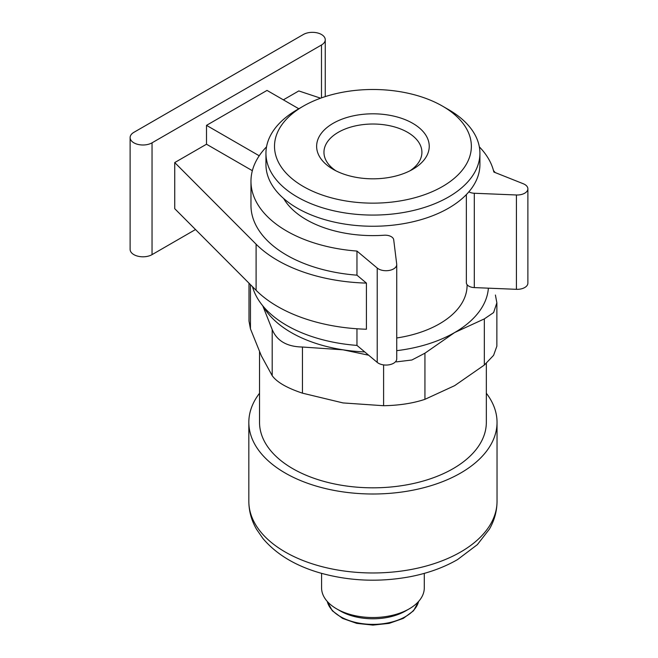 <?xml version="1.0" encoding="UTF-8"?>
<svg xmlns="http://www.w3.org/2000/svg" width="658" height="658" viewBox="0 0 658 658"><rect width="100%" height="100%" fill="white"/><g stroke="black" fill="none" stroke-linecap="round" stroke-linejoin="round"><path stroke-width="0.99" d="M248.995 283.187L248.995 321.096L250.451 328.852L261.325 355.764L272.198 375.693C276.886 382.191 286.97 388.014 302.458 393.163L343.032 402.926L383.598 405.723C399.316 405.418 413.092 403.28 424.936 399.324L454.637 385.662L484.337 365.034L493.599 355.328L496.856 346.198L496.872 302.787L493.607 312.575L484.337 318.891L454.637 332.553L424.936 353.19L411.883 360L396.429 361.884M486.336 363.348L486.336 422.354A113.406 65.471 180 0 1 372.93 487.825A113.406 65.471 180 0 1 259.532 422.354L259.532 351.783M486.336 393.254A124.099 71.648 180 0 1 497.037 422.354A124.099 71.648 180 0 1 372.93 494.002A124.099 71.648 180 0 1 248.831 422.354A124.099 71.648 180 0 1 259.532 393.254M424.287 573.365L424.287 587.882A51.357 29.651 180 0 1 409.243 608.847A51.357 29.651 180 0 1 336.625 608.847A51.357 29.651 180 0 1 321.581 587.882L321.581 573.365M409.243 608.847L405.534 610.986A46.101 26.616 180 0 1 340.334 610.986L336.625 608.847M495.408 295.031L496.864 302.787M368.653 355.205L343.032 349.817L302.458 347.029C287.011 346.741 276.928 340.918 272.198 329.559L262.781 305.838M321.491 44.991A12.839 7.411 0 0 0 325.249 39.751A12.839 7.411 0 0 0 317.329 32.9A12.839 7.411 0 0 0 303.338 34.504L133.878 132.34A12.839 7.411 0 0 0 130.119 137.58A12.839 7.411 0 0 0 138.048 144.431A12.839 7.411 0 0 0 152.039 142.827L321.491 44.991L321.491 97.869M130.119 137.58L130.119 249.398A12.839 7.411 0 0 0 138.048 256.242A12.839 7.411 0 0 0 152.039 254.638L195.508 229.535M448.583 109.631L442.53 106.135A98.429 56.827 180 0 1 442.53 186.502A98.429 56.827 180 0 1 303.338 186.502A98.429 56.827 180 0 1 303.338 106.135A98.429 56.827 180 0 1 442.53 106.135L448.583 109.631A106.983 61.77 180 0 1 479.921 153.306A106.983 61.77 180 0 1 372.93 215.076A106.983 61.77 180 0 1 265.947 153.306A106.983 61.77 180 0 1 297.284 109.631L303.338 106.135M412.747 123.334A56.3 32.505 180 0 1 412.747 169.303A56.3 32.505 180 0 1 333.121 169.303A56.3 32.505 180 0 1 333.121 123.334A56.3 32.505 180 0 1 412.747 123.334M298.798 108.759L267.025 90.409L206.505 125.357L206.505 144.225L174.732 162.567L174.732 208.685L256.102 290.31A134.8 77.825 0 0 0 366.424 329.23L366.424 283.104L356.965 275.176A121.96 70.414 0 0 1 250.969 205.37L250.969 181.263A121.96 70.414 0 0 0 356.965 251.068L377.223 268.045A10.701 6.177 0 0 0 389.215 270.438A10.701 6.177 0 0 0 396.733 264.541A10.701 6.177 0 0 0 396.708 264.105L393.706 239.783A8.562 4.943 0 0 0 384.149 235.227A94.143 54.359 0 0 1 283.664 198.535M174.732 162.567L256.102 244.192A134.8 77.825 0 0 0 366.424 283.104M320.611 98.182L298.798 90.936L283.368 99.843M252.351 170.693L206.505 144.225M206.505 125.357L259.227 155.79M495.178 172.569A134.8 77.825 0 0 0 493.467 170.529M479.921 153.306L479.921 164.484A106.983 61.77 180 0 1 372.93 226.253A106.983 61.77 180 0 1 265.947 164.484L265.947 153.306M252.491 286.691A121.96 70.414 0 0 0 356.965 345.409L377.223 362.385A10.701 6.177 0 0 0 389.215 364.779A10.701 6.177 0 0 0 396.733 358.881L396.733 264.541M356.965 328.77L356.965 345.409M466.349 194.595L466.349 282.669A8.562 4.943 0 0 0 474.303 287.595L516.423 289.323A10.701 6.177 0 0 0 527.88 283.162L527.88 188.821A10.701 6.177 0 0 0 523.25 183.738L493.845 172.034A121.96 70.414 0 0 0 479.328 146.833M468.866 191.823A8.562 4.943 0 0 0 474.303 193.255L516.423 194.982A10.701 6.177 0 0 0 527.88 188.821M356.965 251.068L356.965 275.176M266.539 146.833A121.96 70.414 0 0 0 250.969 181.263M467.081 284.667L467.081 285.383A94.143 54.359 180 0 1 396.733 337.973M488.376 288.171A115.545 66.705 180 0 1 454.637 332.553A115.545 66.705 180 0 1 396.733 350.665M364.738 351.923A115.545 66.705 180 0 1 343.032 349.817A115.545 66.705 180 0 1 263.307 306.464M335.893 170.8A48.98 28.278 180 0 1 323.958 152.302A48.98 28.278 180 0 1 354.193 126.172A48.98 28.278 180 0 1 407.565 132.307A48.98 28.278 180 0 1 421.91 152.302A48.98 28.278 180 0 1 409.975 170.8M497.037 422.354L497.037 501.322A124.099 71.648 180 0 1 372.93 572.97A124.099 71.648 180 0 1 248.831 501.322L248.831 422.354M418.587 601.453A46.101 26.616 180 0 1 372.93 624.376A46.101 26.616 180 0 1 327.281 601.453M484.337 365.034L484.337 318.891M383.598 405.723L383.598 364.894M424.936 399.324L424.936 353.19M272.198 375.693L272.198 329.559M302.458 393.163L302.458 347.029M250.451 328.852L250.451 284.651M152.039 142.827L152.039 254.638M256.102 244.192L256.102 290.31M516.423 194.982L516.423 289.323M474.303 193.255L474.303 287.595M377.223 268.045L377.223 362.385M497.037 501.322C496.963 511.093 494.438 520.346 489.445 529.081L477.363 544.635L457.549 559.588C443.648 567.599 427.733 573.332 409.794 576.77C378.95 582.404 348.896 581.088 319.656 572.814C295.187 565.674 276.27 554.233 262.912 538.491L256.456 529.139C251.446 520.388 248.897 511.118 248.831 501.322M418.628 601.412L413.553 610.772L403.296 618.388L389.158 623.373L372.93 625.1L356.702 623.365L342.571 618.388L332.315 610.772L327.24 601.412M325.249 39.751L325.249 96.603"/></g></svg>
